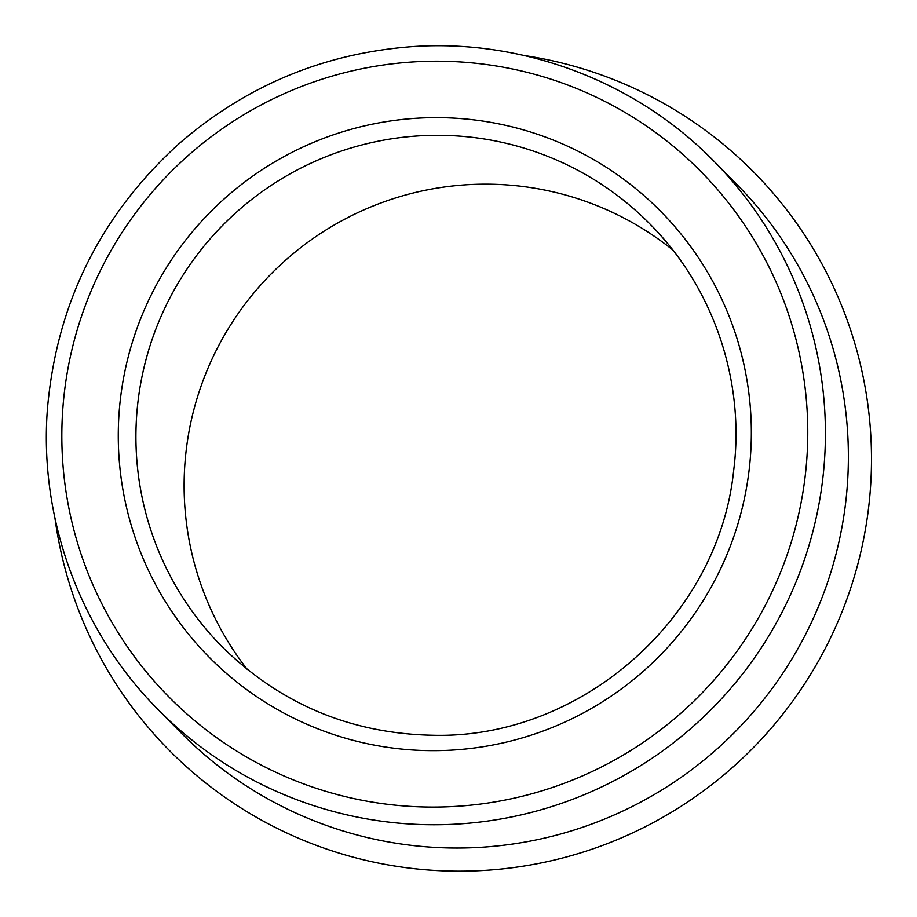 <?xml version="1.0" encoding="UTF-8"?>
<svg xmlns="http://www.w3.org/2000/svg" width="917" height="917" viewBox="0 0 917 917"><rect width="100%" height="100%" fill="white"/><g stroke="black" fill="none" stroke-linecap="round" stroke-linejoin="round"><path stroke-width="1.38" d="M247.338 669.513A300.73 299.286 135.4 0 1 273.965 271.077A300.73 299.286 135.4 0 1 672.734 249.94M524.088 55.513A411.091 409.12 135.4 0 1 868.342 509.829A411.091 409.12 135.4 0 1 463.624 871.15A411.091 409.12 135.4 0 1 54.974 518.22M713.884 161.151L736.844 184.42A390.401 388.521 135.4 0 1 845.394 504.877A390.401 388.521 135.4 0 1 583.659 826.905A390.401 388.521 135.4 0 1 180.947 732.729L157.988 709.449C80.272 631.446 38.927 519.068 47.432 409.005C56.567 303.607 100.343 215.254 178.769 143.946C245.458 86.06 322.738 53.656 410.61 46.756C522.163 38.376 635.951 81.292 713.884 161.151A390.401 388.521 135.4 0 1 822.434 481.597A390.401 388.521 135.4 0 1 560.7 803.624A390.401 388.521 135.4 0 1 157.988 709.449M804.908 478.479A373.849 372.05 135.4 0 1 209.81 732.66A373.849 372.05 135.4 0 1 289.692 91.287A373.849 372.05 135.4 0 1 804.908 478.479M748.914 471.774A317.293 315.769 135.4 0 1 243.853 687.498A317.293 315.769 135.4 0 1 311.654 143.167A317.293 315.769 135.4 0 1 748.914 471.774M650.05 224.115C713.609 287.789 745.315 381.369 733.623 470.88C718.492 618.081 580.919 739.091 433.088 735.262C350.764 733.68 280.35 704.084 221.834 646.485A300.73 299.286 135.4 0 1 225.777 222.223A300.73 299.286 135.4 0 1 650.05 224.115A300.73 299.286 135.4 0 1 667.553 243.486"/></g></svg>
